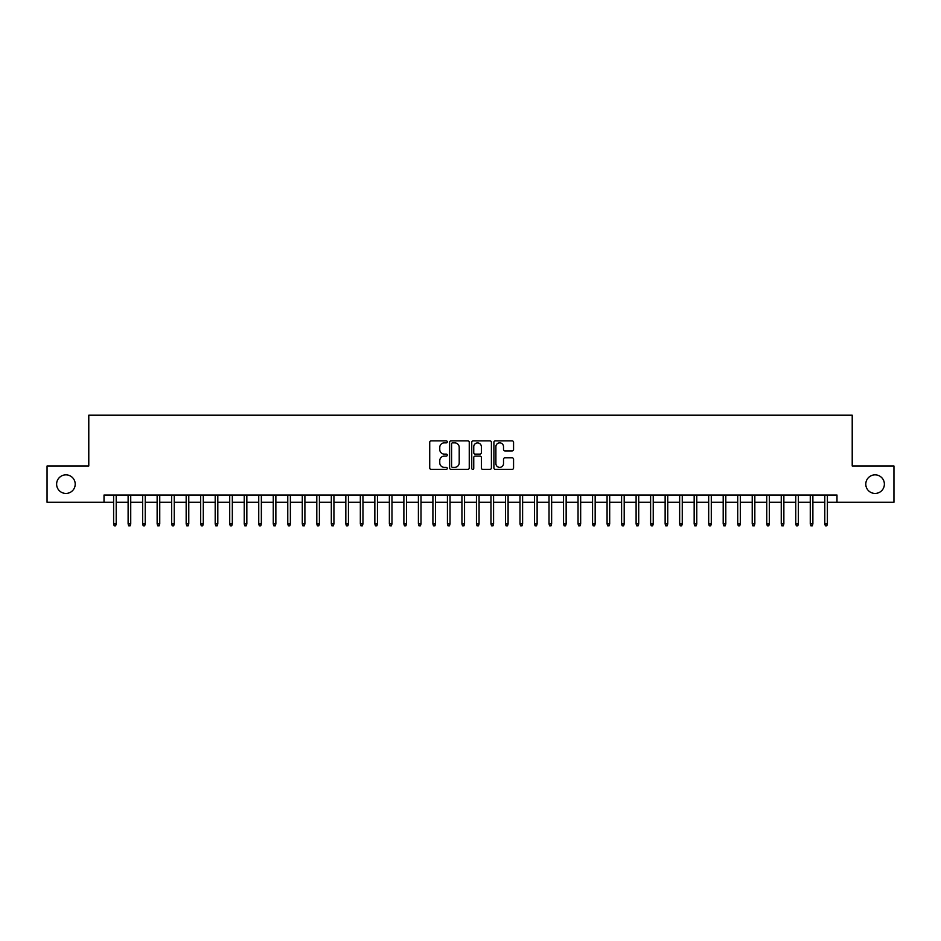 <?xml version="1.0" encoding="UTF-8"?>
<svg xmlns="http://www.w3.org/2000/svg" width="941" height="941" viewBox="0 0 941 941"><rect width="100%" height="100%" fill="white"/><g stroke="black" fill="none" stroke-linecap="round" stroke-linejoin="round"><path stroke-width="1.41" d="M447.281 441.87A1 1 0 0 0 446.281 440.87L431.143 440.87A1.423 1.423 0 0 0 429.719 442.294L429.719 467.936A1.423 1.423 0 0 0 431.143 469.359L446.281 469.359A1 1 0 0 0 447.281 468.359A1 1 0 0 0 446.281 467.371L444.317 467.371A4.564 4.564 0 0 1 439.765 462.807L439.765 460.667A4.564 4.564 0 0 1 444.317 456.114L446.281 456.114A1 1 0 0 0 447.281 455.115A1 1 0 0 0 446.281 454.115L444.317 454.115A4.564 4.564 0 0 1 439.765 449.563L439.765 447.422A4.564 4.564 0 0 1 444.317 442.858L446.281 442.858A1 1 0 0 0 447.281 441.87M865.791 484.145A9.292 9.292 0 0 0 875.083 493.437A9.292 9.292 0 0 0 884.375 484.145A9.292 9.292 0 0 0 875.083 474.852A9.292 9.292 0 0 0 865.791 484.145M56.625 484.145A9.292 9.292 0 0 0 65.917 493.437A9.292 9.292 0 0 0 75.209 484.145A9.292 9.292 0 0 0 65.917 474.852A9.292 9.292 0 0 0 56.625 484.145M512.139 450.915A1.423 1.423 0 0 0 513.563 449.492L513.563 442.294A1.423 1.423 0 0 0 512.139 440.87L495.319 440.87A1.423 1.423 0 0 0 493.896 442.294L493.896 467.936A1.423 1.423 0 0 0 495.319 469.359L512.139 469.359A1.423 1.423 0 0 0 513.563 467.936L513.563 459.243A1.423 1.423 0 0 0 512.139 457.82L504.941 457.82A1.423 1.423 0 0 0 503.517 459.243L503.517 463.56A3.811 3.811 0 0 1 499.706 467.371A3.811 3.811 0 0 1 495.895 463.56L495.895 446.669A3.811 3.811 0 0 1 499.706 442.858A3.811 3.811 0 0 1 503.517 446.669L503.517 449.492A1.423 1.423 0 0 0 504.941 450.915L512.139 450.915M104.016 502.282L47.05 502.282L47.05 465.995L88.783 465.995L88.783 415.204L852.217 415.204L852.217 465.995L893.95 465.995L893.95 502.282L836.984 502.282L836.984 495.025L104.016 495.025L104.016 502.282L113.602 502.282M469.253 442.294A1.423 1.423 0 0 0 467.83 440.87L451.021 440.87A1.423 1.423 0 0 0 449.598 442.294L449.598 467.936A1.423 1.423 0 0 0 451.021 469.359L467.83 469.359A1.423 1.423 0 0 0 469.253 467.936L469.253 442.294M473.17 440.87L489.979 440.87A1.423 1.423 0 0 1 491.402 442.294L491.402 467.936A1.423 1.423 0 0 1 489.979 469.359L482.792 469.359A1.423 1.423 0 0 1 481.369 467.936L481.369 457.538A1.423 1.423 0 0 0 479.934 456.114L475.17 456.114A1.423 1.423 0 0 0 473.746 457.538L473.746 468.359A1 1 0 0 1 472.747 469.359A1 1 0 0 1 471.747 468.359L471.747 442.294A1.423 1.423 0 0 1 473.17 440.87M116.213 502.282L128.117 502.282M130.728 502.282L142.62 502.282M145.243 502.282L157.135 502.282M159.747 502.282L171.65 502.282M174.261 502.282L186.165 502.282M188.776 502.282L200.68 502.282M203.291 502.282L215.195 502.282M217.806 502.282L229.71 502.282M232.321 502.282L244.225 502.282M246.836 502.282L258.74 502.282M261.351 502.282L273.255 502.282M275.866 502.282L287.77 502.282M290.381 502.282L302.284 502.282M304.896 502.282L316.799 502.282M319.411 502.282L331.314 502.282M333.926 502.282L345.829 502.282M348.441 502.282L360.332 502.282M362.955 502.282L374.847 502.282M377.459 502.282L389.362 502.282M391.974 502.282L403.877 502.282M406.488 502.282L418.392 502.282M421.003 502.282L432.907 502.282M435.518 502.282L447.422 502.282M450.033 502.282L461.937 502.282M464.548 502.282L476.452 502.282M479.063 502.282L490.967 502.282M493.578 502.282L505.482 502.282M508.093 502.282L519.997 502.282M522.608 502.282L534.512 502.282M537.123 502.282L549.026 502.282M551.638 502.282L563.541 502.282M566.153 502.282L578.045 502.282M580.668 502.282L592.559 502.282M595.171 502.282L607.074 502.282M609.686 502.282L621.589 502.282M624.201 502.282L636.104 502.282M638.716 502.282L650.619 502.282M653.23 502.282L665.134 502.282M667.745 502.282L679.649 502.282M682.26 502.282L694.164 502.282M696.775 502.282L708.679 502.282M711.29 502.282L723.194 502.282M725.805 502.282L737.709 502.282M740.32 502.282L752.224 502.282M754.835 502.282L766.739 502.282M769.35 502.282L781.253 502.282M783.865 502.282L795.757 502.282M798.38 502.282L810.272 502.282M812.883 502.282L824.787 502.282M827.398 502.282L836.984 502.282M452.586 442.858A1 1 0 0 0 451.586 443.858L451.586 466.371A1 1 0 0 0 452.586 467.371L454.656 467.371A4.564 4.564 0 0 0 459.208 462.807L459.208 447.422A4.564 4.564 0 0 0 454.656 442.858L452.586 442.858M481.369 446.74A3.811 3.811 0 0 0 477.558 442.929A3.811 3.811 0 0 0 473.746 446.74L473.746 452.692A1.423 1.423 0 0 0 475.17 454.115L479.934 454.115A1.423 1.423 0 0 0 481.369 452.692L481.369 446.74M113.602 523.914L114.179 525.796L115.625 525.796L116.213 523.914L113.602 523.914L113.602 495.025M116.213 523.914L116.213 495.025M128.117 523.914L128.694 525.796L130.14 525.796L130.728 523.914L128.117 523.914L128.117 495.025M130.728 523.914L130.728 495.025M142.62 523.914L143.208 525.796L144.655 525.796L145.243 523.914L142.62 523.914L142.62 495.025M145.243 523.914L145.243 495.025M157.135 523.914L157.723 525.796L159.17 525.796L159.747 523.914L157.135 523.914L157.135 495.025M159.747 523.914L159.747 495.025M171.65 523.914L172.238 525.796L173.685 525.796L174.261 523.914L171.65 523.914L171.65 495.025M174.261 523.914L174.261 495.025M186.165 523.914L186.753 525.796L188.2 525.796L188.776 523.914L186.165 523.914L186.165 495.025M188.776 523.914L188.776 495.025M200.68 523.914L201.268 525.796L202.715 525.796L203.291 523.914L200.68 523.914L200.68 495.025M203.291 523.914L203.291 495.025M215.195 523.914L215.771 525.796L217.23 525.796L217.806 523.914L215.195 523.914L215.195 495.025M217.806 523.914L217.806 495.025M229.71 523.914L230.286 525.796L231.745 525.796L232.321 523.914L229.71 523.914L229.71 495.025M232.321 523.914L232.321 495.025M244.225 523.914L244.801 525.796L246.26 525.796L246.836 523.914L244.225 523.914L244.225 495.025M246.836 523.914L246.836 495.025M258.74 523.914L259.316 525.796L260.775 525.796L261.351 523.914L258.74 523.914L258.74 495.025M261.351 523.914L261.351 495.025M273.255 523.914L273.831 525.796L275.29 525.796L275.866 523.914L273.255 523.914L273.255 495.025M275.866 523.914L275.866 495.025M287.77 523.914L288.346 525.796L289.804 525.796L290.381 523.914L287.77 523.914L287.77 495.025M290.381 523.914L290.381 495.025M302.284 523.914L302.861 525.796L304.308 525.796L304.896 523.914L302.284 523.914L302.284 495.025M304.896 523.914L304.896 495.025M316.799 523.914L317.376 525.796L318.823 525.796L319.411 523.914L316.799 523.914L316.799 495.025M319.411 523.914L319.411 495.025M331.314 523.914L331.891 525.796L333.337 525.796L333.926 523.914L331.314 523.914L331.314 495.025M333.926 523.914L333.926 495.025M345.829 523.914L346.406 525.796L347.852 525.796L348.441 523.914L345.829 523.914L345.829 495.025M348.441 523.914L348.441 495.025M360.332 523.914L360.921 525.796L362.367 525.796L362.955 523.914L360.332 523.914L360.332 495.025M362.955 523.914L362.955 495.025M374.847 523.914L375.435 525.796L376.882 525.796L377.459 523.914L374.847 523.914L374.847 495.025M377.459 523.914L377.459 495.025M389.362 523.914L389.95 525.796L391.397 525.796L391.974 523.914L389.362 523.914L389.362 495.025M391.974 523.914L391.974 495.025M403.877 523.914L404.465 525.796L405.912 525.796L406.488 523.914L403.877 523.914L403.877 495.025M406.488 523.914L406.488 495.025M418.392 523.914L418.98 525.796L420.427 525.796L421.003 523.914L418.392 523.914L418.392 495.025M421.003 523.914L421.003 495.025M432.907 523.914L433.483 525.796L434.942 525.796L435.518 523.914L432.907 523.914L432.907 495.025M435.518 523.914L435.518 495.025M447.422 523.914L447.998 525.796L449.457 525.796L450.033 523.914L447.422 523.914L447.422 495.025M450.033 523.914L450.033 495.025M461.937 523.914L462.513 525.796L463.972 525.796L464.548 523.914L461.937 523.914L461.937 495.025M464.548 523.914L464.548 495.025M476.452 523.914L477.028 525.796L478.487 525.796L479.063 523.914L476.452 523.914L476.452 495.025M479.063 523.914L479.063 495.025M490.967 523.914L491.543 525.796L493.002 525.796L493.578 523.914L490.967 523.914L490.967 495.025M493.578 523.914L493.578 495.025M505.482 523.914L506.058 525.796L507.517 525.796L508.093 523.914L505.482 523.914L505.482 495.025M508.093 523.914L508.093 495.025M519.997 523.914L520.573 525.796L522.02 525.796L522.608 523.914L519.997 523.914L519.997 495.025M522.608 523.914L522.608 495.025M534.512 523.914L535.088 525.796L536.535 525.796L537.123 523.914L534.512 523.914L534.512 495.025M537.123 523.914L537.123 495.025M549.026 523.914L549.603 525.796L551.05 525.796L551.638 523.914L549.026 523.914L549.026 495.025M551.638 523.914L551.638 495.025M563.541 523.914L564.118 525.796L565.565 525.796L566.153 523.914L563.541 523.914L563.541 495.025M566.153 523.914L566.153 495.025M578.045 523.914L578.633 525.796L580.079 525.796L580.668 523.914L578.045 523.914L578.045 495.025M580.668 523.914L580.668 495.025M592.559 523.914L593.148 525.796L594.594 525.796L595.171 523.914L592.559 523.914L592.559 495.025M595.171 523.914L595.171 495.025M607.074 523.914L607.663 525.796L609.109 525.796L609.686 523.914L607.074 523.914L607.074 495.025M609.686 523.914L609.686 495.025M621.589 523.914L622.177 525.796L623.624 525.796L624.201 523.914L621.589 523.914L621.589 495.025M624.201 523.914L624.201 495.025M636.104 523.914L636.692 525.796L638.139 525.796L638.716 523.914L636.104 523.914L636.104 495.025M638.716 523.914L638.716 495.025M650.619 523.914L651.196 525.796L652.654 525.796L653.23 523.914L650.619 523.914L650.619 495.025M653.23 523.914L653.23 495.025M665.134 523.914L665.71 525.796L667.169 525.796L667.745 523.914L665.134 523.914L665.134 495.025M667.745 523.914L667.745 495.025M679.649 523.914L680.225 525.796L681.684 525.796L682.26 523.914L679.649 523.914L679.649 495.025M682.26 523.914L682.26 495.025M694.164 523.914L694.74 525.796L696.199 525.796L696.775 523.914L694.164 523.914L694.164 495.025M696.775 523.914L696.775 495.025M708.679 523.914L709.255 525.796L710.714 525.796L711.29 523.914L708.679 523.914L708.679 495.025M711.29 523.914L711.29 495.025M723.194 523.914L723.77 525.796L725.229 525.796L725.805 523.914L723.194 523.914L723.194 495.025M725.805 523.914L725.805 495.025M737.709 523.914L738.285 525.796L739.732 525.796L740.32 523.914L737.709 523.914L737.709 495.025M740.32 523.914L740.32 495.025M752.224 523.914L752.8 525.796L754.247 525.796L754.835 523.914L752.224 523.914L752.224 495.025M754.835 523.914L754.835 495.025M766.739 523.914L767.315 525.796L768.762 525.796L769.35 523.914L766.739 523.914L766.739 495.025M769.35 523.914L769.35 495.025M781.253 523.914L781.83 525.796L783.277 525.796L783.865 523.914L781.253 523.914L781.253 495.025M783.865 523.914L783.865 495.025M795.757 523.914L796.345 525.796L797.792 525.796L798.38 523.914L795.757 523.914L795.757 495.025M798.38 523.914L798.38 495.025M810.272 523.914L810.86 525.796L812.306 525.796L812.883 523.914L810.272 523.914L810.272 495.025M812.883 523.914L812.883 495.025M824.787 523.914L825.375 525.796L826.821 525.796L827.398 523.914L824.787 523.914L824.787 495.025M827.398 523.914L827.398 495.025"/></g></svg>
